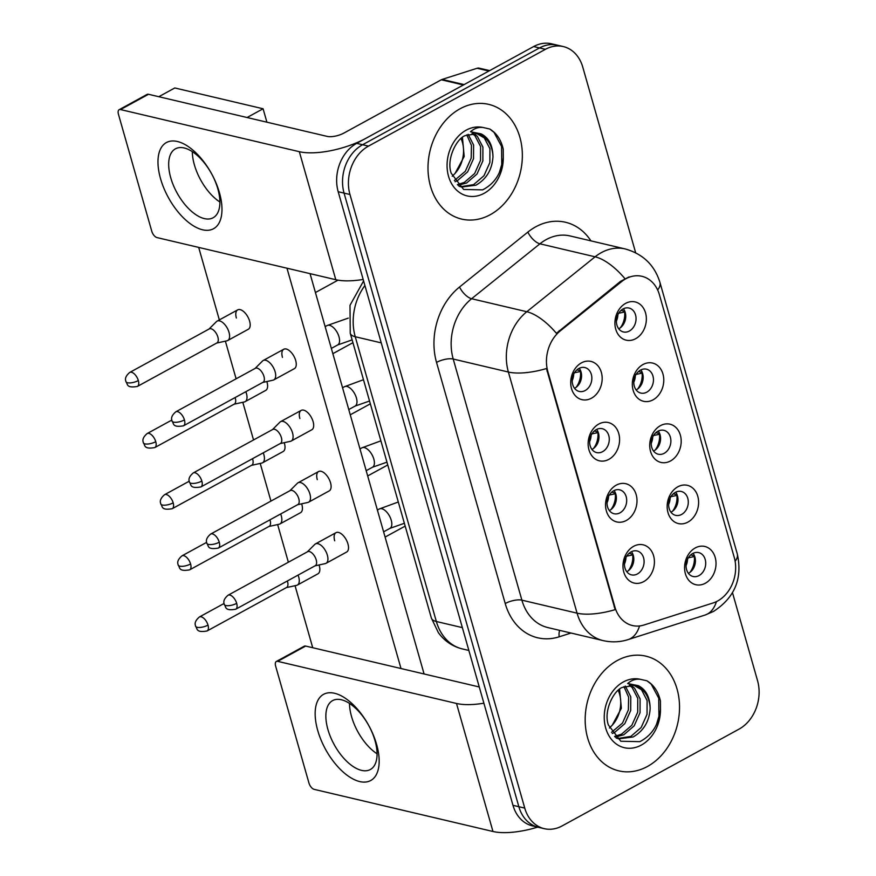 <?xml version="1.0" encoding="UTF-8"?>
<svg xmlns="http://www.w3.org/2000/svg" width="876" height="876" viewBox="0 0 876 876"><rect width="100%" height="100%" fill="white"/><g stroke="black" fill="none" stroke-linecap="round" stroke-linejoin="round"><path stroke-width="1.31" d="M608.897 459.342A19.644 15.483 -76.7 0 1 588.957 449.826A19.644 15.483 -76.7 0 1 598.834 424.017A19.644 15.483 -76.7 0 1 618.763 433.532A19.644 15.483 -76.7 0 1 608.897 459.342M596.304 429.601A12.275 9.68 103.3 0 0 589.625 442.15A12.275 9.68 103.3 0 0 596.633 452.585A12.275 9.68 103.3 0 0 602.589 451.677A12.275 9.68 103.3 0 0 609.28 439.128A12.275 9.68 103.3 0 0 602.261 428.692A12.275 9.68 103.3 0 0 596.304 429.601M626.307 520.475A19.644 15.483 -76.7 0 1 606.378 510.971A19.644 15.483 -76.7 0 1 616.244 485.162A19.644 15.483 -76.7 0 1 636.173 494.666A19.644 15.483 -76.7 0 1 626.307 520.475M613.715 490.746A12.275 9.68 103.3 0 0 607.035 503.284A12.275 9.68 103.3 0 0 614.043 513.73A12.275 9.68 103.3 0 0 620.011 512.81A12.275 9.68 103.3 0 0 626.69 500.273A12.275 9.68 103.3 0 0 619.682 489.826A12.275 9.68 103.3 0 0 613.715 490.746M643.718 581.609A19.644 15.483 -76.7 0 1 623.789 572.105A19.644 15.483 -76.7 0 1 633.666 546.295A19.644 15.483 -76.7 0 1 653.595 555.8A19.644 15.483 -76.7 0 1 643.718 581.609M631.136 551.88A12.275 9.68 103.3 0 0 624.446 564.418A12.275 9.68 103.3 0 0 631.465 574.864A12.275 9.68 103.3 0 0 637.421 573.944A12.275 9.68 103.3 0 0 644.101 561.407A12.275 9.68 103.3 0 0 637.093 550.96A12.275 9.68 103.3 0 0 631.136 551.88M591.475 398.197A19.644 15.483 -76.7 0 1 571.546 388.692A19.644 15.483 -76.7 0 1 581.412 362.883A19.644 15.483 -76.7 0 1 601.352 372.388A19.644 15.483 -76.7 0 1 591.475 398.197M578.894 368.467A12.275 9.68 103.3 0 0 572.203 381.005A12.275 9.68 103.3 0 0 579.211 391.452A12.275 9.68 103.3 0 0 585.179 390.532A12.275 9.68 103.3 0 0 591.858 377.994A12.275 9.68 103.3 0 0 584.85 367.548A12.275 9.68 103.3 0 0 578.894 368.467M653.08 399.828A19.644 15.483 -76.7 0 1 633.151 390.324A19.644 15.483 -76.7 0 1 643.028 364.515A19.644 15.483 -76.7 0 1 662.957 374.019A19.644 15.483 -76.7 0 1 653.08 399.828M640.498 370.099A12.275 9.68 103.3 0 0 633.808 382.637A12.275 9.68 103.3 0 0 640.827 393.083A12.275 9.68 103.3 0 0 646.784 392.163A12.275 9.68 103.3 0 0 653.463 379.626A12.275 9.68 103.3 0 0 646.455 369.179A12.275 9.68 103.3 0 0 640.498 370.099M670.501 460.962A19.644 15.483 -76.7 0 1 650.561 451.458A19.644 15.483 -76.7 0 1 660.438 425.648A19.644 15.483 -76.7 0 1 680.367 435.153A19.644 15.483 -76.7 0 1 670.501 460.962M657.909 431.233A12.275 9.68 103.3 0 0 651.229 443.782A12.275 9.68 103.3 0 0 658.237 454.217A12.275 9.68 103.3 0 0 664.194 453.308A12.275 9.68 103.3 0 0 670.885 440.759A12.275 9.68 103.3 0 0 663.866 430.324A12.275 9.68 103.3 0 0 657.909 431.233M687.912 522.107A19.644 15.483 -76.7 0 1 667.983 512.602A19.644 15.483 -76.7 0 1 677.849 486.793A19.644 15.483 -76.7 0 1 697.789 496.298A19.644 15.483 -76.7 0 1 687.912 522.107M675.33 492.367A12.275 9.68 103.3 0 0 668.64 504.915A12.275 9.68 103.3 0 0 675.648 515.362A12.275 9.68 103.3 0 0 681.616 514.442A12.275 9.68 103.3 0 0 688.295 501.893A12.275 9.68 103.3 0 0 681.287 491.458A12.275 9.68 103.3 0 0 675.33 492.367M705.333 583.241A19.644 15.483 -76.7 0 1 685.393 573.736A19.644 15.483 -76.7 0 1 695.27 547.927A19.644 15.483 -76.7 0 1 715.199 557.432A19.644 15.483 -76.7 0 1 705.333 583.241M692.741 553.512A12.275 9.68 103.3 0 0 686.061 566.049A12.275 9.68 103.3 0 0 693.069 576.496A12.275 9.68 103.3 0 0 699.026 575.576A12.275 9.68 103.3 0 0 705.717 563.038A12.275 9.68 103.3 0 0 698.698 552.592A12.275 9.68 103.3 0 0 692.741 553.512M635.669 338.694A19.644 15.483 -76.7 0 1 615.74 329.19A19.644 15.483 -76.7 0 1 625.606 303.381A19.644 15.483 -76.7 0 1 645.535 312.885A19.644 15.483 -76.7 0 1 635.669 338.694M623.077 308.954A12.275 9.68 103.3 0 0 616.397 321.503A12.275 9.68 103.3 0 0 623.405 331.949A12.275 9.68 103.3 0 0 629.362 331.029A12.275 9.68 103.3 0 0 636.053 318.481A12.275 9.68 103.3 0 0 629.034 308.045A12.275 9.68 103.3 0 0 623.077 308.954M596.655 429.415A12.275 9.68 -76.7 0 1 592.285 449.246A12.275 9.68 -76.7 0 1 591.935 449.432M614.065 490.56A12.275 9.68 -76.7 0 1 609.707 510.38A12.275 9.68 -76.7 0 1 609.357 510.566M631.486 551.694A12.275 9.68 -76.7 0 1 627.117 571.524A12.275 9.68 -76.7 0 1 626.767 571.71M579.244 368.281A12.275 9.68 -76.7 0 1 574.875 388.112A12.275 9.68 -76.7 0 1 574.525 388.298M640.849 369.913A12.275 9.68 -76.7 0 1 636.48 389.743A12.275 9.68 -76.7 0 1 636.129 389.919M658.259 431.047A12.275 9.68 -76.7 0 1 653.901 450.877A12.275 9.68 -76.7 0 1 653.551 451.063M675.681 492.192A12.275 9.68 -76.7 0 1 671.312 512.011A12.275 9.68 -76.7 0 1 670.961 512.197M693.091 553.325A12.275 9.68 -76.7 0 1 688.722 573.156A12.275 9.68 -76.7 0 1 688.372 573.331M623.427 308.779A12.275 9.68 -76.7 0 1 619.069 328.599A12.275 9.68 -76.7 0 1 618.719 328.785M621.577 281.612A33.146 26.127 -76.7 0 1 625.814 278.776A33.146 26.127 -76.7 0 1 641.9 276.301A33.146 26.127 -76.7 0 1 659.442 294.818L734.263 557.465A33.146 26.127 -76.7 0 1 713.108 602.951L644.035 624.993A33.146 26.127 -76.7 0 1 632.439 625.53A33.146 26.127 -76.7 0 1 614.897 607.013L547.839 371.61A33.146 26.127 -76.7 0 1 560.268 330.898L621.577 281.612L620.504 281.371L629.034 276.925M460.086 108.755A58.933 46.439 103.3 0 0 428.003 168.969A58.933 46.439 103.3 0 0 461.663 219.088A58.933 46.439 103.3 0 0 490.264 214.697A58.933 46.439 103.3 0 0 522.348 154.483A58.933 46.439 103.3 0 0 488.688 104.364A58.933 46.439 103.3 0 0 460.086 108.755A58.933 46.439 103.3 0 0 428.003 168.969A58.933 46.439 103.3 0 0 461.663 219.088A58.933 46.439 103.3 0 0 490.264 214.697A58.933 46.439 103.3 0 0 522.348 154.483A58.933 46.439 103.3 0 0 488.688 104.364A58.933 46.439 103.3 0 0 460.086 108.755M617.262 660.537A58.933 46.439 103.3 0 0 585.179 720.751A58.933 46.439 103.3 0 0 618.839 770.869A58.933 46.439 103.3 0 0 647.441 766.478A58.933 46.439 103.3 0 0 679.524 706.264A58.933 46.439 103.3 0 0 645.875 656.146A58.933 46.439 103.3 0 0 617.262 660.537A58.933 46.439 103.3 0 0 585.179 720.751A58.933 46.439 103.3 0 0 618.839 770.869A58.933 46.439 103.3 0 0 647.441 766.478A58.933 46.439 103.3 0 0 679.524 706.264A58.933 46.439 103.3 0 0 645.875 656.146A58.933 46.439 103.3 0 0 617.262 660.537M635.658 252.759L582.781 67.145A36.836 29.028 103.3 0 0 563.29 46.57L551.519 43.8A36.836 29.028 103.3 0 0 533.648 46.548L356.696 143.346A36.836 29.028 103.3 0 0 338.191 191.734L512.975 805.318L518.855 806.708A36.836 29.028 103.3 0 0 538.346 827.273A36.836 29.028 103.3 0 1 518.855 806.708L344.071 193.125L518.855 806.708L524.746 808.088A36.836 29.028 103.3 0 0 544.237 828.663A36.836 29.028 103.3 0 0 562.118 825.915L739.059 729.117A36.836 29.028 103.3 0 0 757.565 680.729L732.5 592.713M356.696 143.346L362.587 144.737A36.836 29.028 103.3 0 0 344.071 193.125A36.836 29.028 103.3 0 1 362.587 144.737L539.528 47.928L362.587 144.737L368.467 146.117A36.836 29.028 103.3 0 0 349.962 194.505L524.746 808.088M557.41 45.191A36.836 29.028 103.3 0 0 539.528 47.928A36.836 29.028 103.3 0 1 557.41 45.191M639.546 625.957A42.968 23.915 72.3 0 1 628.125 639.6C619.88 642.196 611.525 642.524 603.06 640.586A49.111 38.697 -76.7 0 1 577.076 613.167A42.968 15.286 164.1 0 0 615.16 609.652L546.471 368.533A42.968 15.286 -15.9 0 1 508.387 372.037A49.111 38.697 -76.7 0 1 526.794 311.725A42.968 18.604 51.2 0 1 556.402 333.318L620.504 281.371M563.29 46.57A36.836 29.028 103.3 0 0 545.419 49.319L368.467 146.117M512.975 805.318A36.836 29.028 103.3 0 0 532.466 825.882L544.237 828.663M624.84 311.298L621.04 310.411M623.734 323.868A19.644 15.483 103.3 0 0 625.727 315.415M620.35 327.777A18.418 14.509 103.3 0 0 624.665 311.998L617.887 313.411M616.397 321.032A13.501 10.643 103.3 0 0 617.898 314.681M216.668 343.063L226.95 340.808A11.049 5.552 -118.7 0 0 227.716 340.523A11.049 5.552 -118.7 0 0 229.03 332.387A11.049 5.552 -118.7 0 0 219.58 320.89A11.049 5.552 -118.7 0 0 217.106 321.131A11.049 5.552 -118.7 0 0 216.449 321.623L209.003 329.058M138.342 380.556A7.983 4.008 -118.7 0 1 137.39 386.436L216.919 342.921A7.983 4.008 -118.7 0 0 217.872 337.052A7.983 4.008 -118.7 0 0 211.05 328.752A7.983 4.008 -118.7 0 0 209.265 328.916L129.736 372.431C123.33 377.906 126.133 381.005 125.881 381.618A7.983 2.836 164.1 0 0 127.513 382.746A7.983 2.836 -15.9 0 0 138.342 380.556A7.983 4.008 -118.7 0 0 129.736 372.431M580.646 370.811L576.857 369.913M579.54 383.37A19.644 15.483 103.3 0 0 581.533 374.928M576.156 387.28A18.418 14.509 103.3 0 0 580.47 371.512L573.703 372.913M572.203 380.545A13.501 10.643 103.3 0 0 573.703 374.183M262.756 382.44L273.027 380.184A11.049 5.552 -118.7 0 0 273.794 379.899A11.049 5.552 -118.7 0 0 275.119 371.763A11.049 5.552 -118.7 0 0 265.658 360.266A11.049 5.552 -118.7 0 0 263.183 360.507A11.049 5.552 -118.7 0 0 262.537 361L255.091 368.435M184.431 419.933A7.983 4.008 -118.7 0 1 183.478 425.813L263.008 382.297A7.983 4.008 -118.7 0 0 263.961 376.428A7.983 4.008 -118.7 0 0 257.139 368.128A7.983 4.008 -118.7 0 0 255.354 368.292L175.813 411.808C169.418 417.283 172.211 420.381 171.97 420.995A7.983 2.836 164.1 0 0 173.59 422.123A7.983 2.836 -15.9 0 0 184.431 419.933A7.983 4.008 -118.7 0 0 175.813 411.808M642.25 372.442L638.462 371.544M641.155 385.002A19.644 15.483 103.3 0 0 643.137 376.56M637.761 388.911A18.418 14.509 103.3 0 0 642.086 373.143L635.308 374.545M633.808 382.177A13.501 10.643 103.3 0 0 635.308 375.815M234.078 404.197L244.36 401.942A11.049 5.552 -118.7 0 0 245.127 401.657A11.049 5.552 -118.7 0 0 246.441 393.521A11.049 5.552 -118.7 0 0 245.827 391.703M155.764 441.69A7.983 4.008 -118.7 0 0 147.146 433.565C140.751 439.051 143.544 442.15 143.303 442.752A7.983 2.836 164.1 0 0 144.923 443.88A7.983 2.836 -15.9 0 0 155.764 441.69A7.983 4.008 -118.7 0 1 154.811 447.57L234.341 404.066A7.983 4.008 -118.7 0 0 235.294 398.186A7.983 4.008 -118.7 0 0 235.096 397.562M659.672 433.576L655.872 432.678M658.566 446.147A19.644 15.483 103.3 0 0 660.559 437.693M655.182 450.045A18.418 14.509 103.3 0 0 659.497 434.277L652.719 435.679M651.229 443.311A13.501 10.643 103.3 0 0 652.73 436.949M251.5 465.342L261.782 463.075A11.049 5.552 -118.7 0 0 262.537 462.791A11.049 5.552 -118.7 0 0 263.862 454.666A11.049 5.552 -118.7 0 0 263.238 452.837M173.174 502.835A7.983 4.008 -118.7 0 0 164.568 494.699C158.162 500.185 160.965 503.284 160.713 503.897A7.983 2.836 164.1 0 0 162.334 505.014A7.983 2.836 -15.9 0 0 173.174 502.835A7.983 4.008 -118.7 0 1 172.222 508.704L251.751 465.2A7.983 4.008 -118.7 0 0 252.704 459.32A7.983 4.008 -118.7 0 0 252.518 458.706M677.082 494.71L673.294 493.823M675.976 507.281A19.644 15.483 103.3 0 0 677.969 498.827M672.593 511.19A18.418 14.509 103.3 0 0 676.907 495.411L670.14 496.823M668.64 504.445A13.501 10.643 103.3 0 0 670.14 498.094M268.91 526.476L279.192 524.22A11.049 5.552 -118.7 0 0 279.959 523.936A11.049 5.552 -118.7 0 0 281.273 515.8A11.049 5.552 -118.7 0 0 280.659 513.971M190.596 563.969A7.983 4.008 -118.7 0 0 181.978 555.844C175.583 561.319 178.375 564.418 178.135 565.031A7.983 2.836 164.1 0 0 179.755 566.159A7.983 2.836 -15.9 0 0 190.596 563.969A7.983 4.008 -118.7 0 1 189.643 569.849L269.173 526.334A7.983 4.008 -118.7 0 0 270.126 520.464A7.983 4.008 -118.7 0 0 269.928 519.84M694.504 555.855L690.704 554.957M693.398 568.414A19.644 15.483 103.3 0 0 695.391 559.972M690.014 572.324A18.418 14.509 103.3 0 0 694.329 556.556L687.55 557.957M686.061 565.589A13.501 10.643 103.3 0 0 687.55 559.227M286.332 587.61L296.614 585.354A11.049 5.552 -118.7 0 0 297.369 585.069A11.049 5.552 -118.7 0 0 298.694 576.934A11.049 5.552 -118.7 0 0 298.07 575.116M208.006 625.103A7.983 4.008 -118.7 0 0 199.389 616.978C192.994 622.464 195.797 625.563 195.545 626.165A7.983 2.836 164.1 0 0 197.166 627.293A7.983 2.836 -15.9 0 0 208.006 625.103A7.983 4.008 -118.7 0 1 207.054 630.983L286.583 587.478A7.983 4.008 -118.7 0 0 287.536 581.598A7.983 4.008 -118.7 0 0 287.35 580.974M598.067 431.945L594.267 431.047M596.961 444.515A19.644 15.483 103.3 0 0 598.954 436.062M593.578 448.413A18.418 14.509 103.3 0 0 597.892 432.645L591.114 434.047M589.625 441.679A13.501 10.643 103.3 0 0 591.114 435.317M280.167 443.574L290.449 441.318A11.049 5.552 -118.7 0 0 291.215 441.033A11.049 5.552 -118.7 0 0 292.529 432.897A11.049 5.552 -118.7 0 0 283.079 421.411A11.049 5.552 -118.7 0 0 280.605 421.641A11.049 5.552 -118.7 0 0 279.948 422.133L272.502 429.579M201.841 481.066A7.983 4.008 -118.7 0 1 200.889 486.946L280.43 443.431A7.983 4.008 -118.7 0 0 281.371 437.562A7.983 4.008 -118.7 0 0 274.549 429.262A7.983 4.008 -118.7 0 0 272.764 429.437L193.235 472.941C186.829 478.427 189.632 481.526 189.391 482.128A7.983 2.836 164.1 0 0 191.012 483.256A7.983 2.836 -15.9 0 0 201.841 481.066A7.983 4.008 -118.7 0 0 193.235 472.941M615.478 493.079L611.689 492.192M614.372 505.649A19.644 15.483 103.3 0 0 616.365 497.196M610.988 509.558A18.418 14.509 103.3 0 0 615.302 493.79L608.535 495.192M607.035 502.813A13.501 10.643 103.3 0 0 608.535 496.462M297.588 504.718L307.859 502.452A11.049 5.552 -118.7 0 0 308.626 502.167A11.049 5.552 -118.7 0 0 309.94 494.042A11.049 5.552 -118.7 0 0 300.49 482.545A11.049 5.552 -118.7 0 0 298.015 482.785A11.049 5.552 -118.7 0 0 297.369 483.278L289.923 490.713M219.263 542.211A7.983 4.008 -118.7 0 1 218.31 548.08L297.84 504.576A7.983 4.008 -118.7 0 0 298.793 498.696A7.983 4.008 -118.7 0 0 291.971 490.396A7.983 4.008 -118.7 0 0 290.175 490.571L210.645 534.075C204.25 539.561 207.043 542.66 206.802 543.273A7.983 2.836 164.1 0 0 208.422 544.39A7.983 2.836 -15.9 0 0 219.263 542.211A7.983 4.008 -118.7 0 0 210.645 534.075M632.888 554.223L629.099 553.325M631.793 566.783A19.644 15.483 103.3 0 0 633.786 558.34M628.41 570.692A18.418 14.509 103.3 0 0 632.724 554.924L625.946 556.326M624.457 563.958A13.501 10.643 103.3 0 0 625.946 557.596M314.999 565.852L325.281 563.596A11.049 5.552 -118.7 0 0 326.036 563.312A11.049 5.552 -118.7 0 0 327.361 555.176A11.049 5.552 -118.7 0 0 317.911 543.678A11.049 5.552 -118.7 0 0 315.437 543.919A11.049 5.552 -118.7 0 0 314.78 544.412L307.334 551.847M236.673 603.345A7.983 4.008 -118.7 0 1 235.721 609.225L315.25 565.71A7.983 4.008 -118.7 0 0 316.203 559.841A7.983 4.008 -118.7 0 0 309.381 551.541A7.983 4.008 -118.7 0 0 307.596 551.705L228.067 595.22C221.661 600.695 224.464 603.794 224.212 604.407A7.983 2.836 164.1 0 0 225.844 605.535A7.983 2.836 -15.9 0 0 236.673 603.345A7.983 4.008 -118.7 0 0 228.067 595.22M492.969 156.716A27.758 21.867 103.3 0 0 477.124 133.667L465.298 135.583C457.162 138.047 446.004 158.6 451.195 173.207L463.612 189.468L482.643 189.862C494.644 183.697 501.521 172.988 503.295 157.735L503.24 149.15C501.127 139.908 496.637 133.196 489.772 129.024L483.037 127.491C478.537 126.932 474.354 128.356 470.5 131.75L481.099 133.875C488.819 137.74 492.772 145.35 492.969 156.716C492.181 169.539 486.519 179.032 475.975 185.186L461.575 187.037L459.002 186.238M468.145 134.302L473.598 145.011L473.522 158.698L467.642 171.86L457.283 180.784L455.104 181.737M466.777 134.849L471.441 145.339L471.189 158.151L465.298 171.313L454.337 180.533M473.292 133.294L477.31 136.327L482.906 147.069L482.862 160.899L476.982 174.072L466.623 182.985L458.049 185.329M472.044 133.382L474.978 135.769L480.574 146.522L480.53 160.352L474.65 173.514L464.291 182.438L457.371 184.617M476.883 133.612L484.319 137.97L489.914 148.723L489.87 162.553L483.99 175.715L473.631 184.639L460.415 186.73M462.44 137.444L464.181 156.497L455.071 173.404A27.758 21.867 103.3 0 0 461.061 138.572M455.071 173.404L452.224 176.251M489.772 129.024L494.042 132.386L501.576 146.456L501.751 164.557L499.189 172.988M650.145 708.498A27.758 21.867 103.3 0 0 634.301 685.448L622.486 687.364C614.339 689.828 603.192 710.381 608.371 724.989L620.799 741.249L639.83 741.654C651.821 735.479 658.697 724.77 660.471 709.516L660.416 700.931C658.303 691.69 653.814 684.977 646.948 680.805L640.225 679.283C635.724 678.714 631.541 680.137 627.676 683.532L638.275 685.667C645.995 689.522 649.948 697.132 650.145 708.498C649.357 721.32 643.696 730.814 633.151 736.968L618.752 738.818L616.178 738.03M625.322 686.083L630.775 696.803L630.698 710.48L624.818 723.653L614.459 732.566L612.291 733.519M623.964 686.631L628.618 697.121L628.366 709.932L622.486 723.094L611.514 732.314M630.468 685.076L634.498 688.109L640.093 698.851L640.038 712.692L634.158 725.854L623.811 734.767L615.226 737.11M629.22 685.163L632.154 687.55L637.75 698.303L637.706 712.133L631.826 725.295L621.467 734.219L614.547 736.398M634.071 685.393L641.506 689.762L647.101 700.504L647.046 714.334L641.166 727.496L630.819 736.42L617.602 738.512M619.617 689.226L621.358 708.279L612.258 725.186A27.758 21.867 103.3 0 0 618.237 690.354M612.258 725.186L609.4 728.033M646.948 680.805L651.218 684.167L658.752 698.238L658.927 716.338L656.365 724.78M160.549 178.704A49.111 24.681 61.3 0 1 177.401 141.496A49.111 24.681 61.3 0 1 219.405 192.578A49.111 24.681 61.3 0 1 202.553 229.786A49.111 24.681 61.3 0 1 160.549 178.704M217.828 188.833A39.289 19.743 -118.7 0 0 175.43 148.821A39.289 19.743 -118.7 0 0 170.732 177.74A39.289 19.743 -118.7 0 0 213.142 217.752A39.289 19.743 -118.7 0 0 217.828 188.833M194.373 164.808A39.289 19.743 61.3 0 1 192.315 151.625A39.289 19.743 61.3 0 0 194.373 164.808A39.289 19.743 61.3 0 0 219.887 202.017A39.289 19.743 61.3 0 1 194.373 164.808M464.225 84.622A6.143 4.84 103.3 0 0 463.393 84.983L366.004 138.255A49.111 17.476 164.1 0 1 299.329 151.69L120.538 109.566A6.143 3.088 -118.7 0 0 119.169 109.697A6.143 3.088 -118.7 0 0 118.435 114.219L151.756 231.198A6.143 3.088 -118.7 0 0 157.001 237.582L335.793 279.707L299.329 151.69M363.168 279.444A49.111 17.476 164.1 0 1 335.793 279.707M119.169 109.697L147.102 94.411A6.143 3.088 61.3 0 1 148.482 94.279L327.263 136.415A12.275 4.369 -15.9 0 0 343.94 133.053L441.318 79.782A6.143 4.84 -76.7 0 1 442.15 79.42L477.113 68.262A6.143 4.84 -76.7 0 1 479.26 68.164L489.651 70.606M317.725 730.485A49.111 24.681 61.3 0 1 334.588 693.277A49.111 24.681 61.3 0 1 376.592 744.359A49.111 24.681 61.3 0 1 359.729 781.567A49.111 24.681 61.3 0 1 317.725 730.485M375.005 740.614A39.289 19.743 -118.7 0 0 332.606 700.603A39.289 19.743 -118.7 0 0 327.92 729.522A39.289 19.743 -118.7 0 0 370.318 769.533A39.289 19.743 -118.7 0 0 375.005 740.614M351.55 716.59A39.289 19.743 61.3 0 1 349.491 703.406A39.289 19.743 61.3 0 0 351.55 716.59A39.289 19.743 61.3 0 0 377.063 753.798A39.289 19.743 61.3 0 1 351.55 716.59M483.88 703.209A49.111 17.476 164.1 0 1 456.505 703.472L277.714 661.347A6.143 3.088 -118.7 0 0 276.345 661.479A6.143 3.088 -118.7 0 0 275.611 666.001L308.932 782.98A6.143 3.088 -118.7 0 0 314.188 789.364L492.969 831.488L456.505 703.472M537.7 827.119A49.111 17.476 164.1 0 1 492.969 831.488M276.345 661.479L304.279 646.192A6.143 3.088 61.3 0 1 305.658 646.061L479.26 686.97M334.698 540.799A11.049 5.552 61.3 0 1 336.012 532.663A11.049 5.552 61.3 0 1 347.947 543.919A11.049 5.552 61.3 0 1 346.622 552.055L326.036 563.312M317.287 479.654A11.049 5.552 61.3 0 1 318.601 471.529A11.049 5.552 61.3 0 1 330.526 482.775A11.049 5.552 61.3 0 1 329.212 490.91L308.626 502.167M299.866 418.52A11.049 5.552 61.3 0 1 301.191 410.384A11.049 5.552 61.3 0 1 313.115 421.641A11.049 5.552 61.3 0 1 311.79 429.777L291.215 441.033M319.05 564.965A11.049 5.552 61.3 0 1 319.269 565.677A11.049 5.552 61.3 0 1 317.955 573.813L297.369 585.069M301.64 503.82A11.049 5.552 61.3 0 1 301.859 504.543A11.049 5.552 61.3 0 1 300.545 512.679L279.959 523.936M284.218 442.687A11.049 5.552 61.3 0 1 284.437 443.398A11.049 5.552 61.3 0 1 283.123 451.534L262.537 462.791M266.808 381.553A11.049 5.552 61.3 0 1 267.027 382.264A11.049 5.552 61.3 0 1 265.713 390.4L245.127 401.657M282.455 357.386A11.049 5.552 61.3 0 1 283.769 349.25A11.049 5.552 61.3 0 1 295.694 360.507A11.049 5.552 61.3 0 1 294.38 368.643L273.794 379.899M236.367 318.01A11.049 5.552 61.3 0 1 237.681 309.874A11.049 5.552 61.3 0 1 249.616 321.131A11.049 5.552 61.3 0 1 248.291 329.267L227.716 340.523M158.797 96.71L174.795 87.961L263.085 108.766L266.906 122.191M310.049 273.64L424.094 673.972M312.721 647.725L295.048 585.694M288.368 562.228L277.637 524.56M270.947 501.094L260.216 463.426M253.536 439.949L242.805 402.281M236.115 378.815L225.384 341.147M219.339 319.915L198.688 247.404M286.978 268.209L401.011 668.53M263.085 108.766L247.087 117.515M614.897 607.013L614.175 606.849M547.839 371.61L547.117 371.446M560.268 330.898L559.195 330.646M571.01 633.03L559.184 636.808A61.386 48.377 -76.7 0 1 505.222 603.52L436.533 362.401A61.386 48.377 -76.7 0 1 459.539 287.01A12.275 5.322 -128.8 0 0 471.606 298.727L526.794 311.725L595.111 256.81A49.111 38.697 -76.7 0 1 601.385 252.606A49.111 38.697 -76.7 0 1 625.223 248.948L570.035 235.94A49.111 38.697 103.3 0 0 546.197 239.597A49.111 38.697 103.3 0 0 539.923 243.813L471.606 298.727A49.111 38.697 103.3 0 0 453.21 359.04L521.888 600.159A49.111 38.697 103.3 0 0 547.883 627.588L603.06 640.586M624.873 278.601A42.968 18.604 51.2 0 0 595.111 256.81L539.923 243.813A12.275 5.322 -128.8 0 1 527.856 232.096A61.386 48.377 -76.7 0 1 590.939 240.867M735.128 561.286A42.968 15.286 -15.9 0 0 737.274 553.906L659.946 282.422A42.968 15.286 164.1 0 1 657.657 289.989M505.222 603.52A12.275 4.369 -15.9 0 1 521.888 600.159L577.076 613.167L508.387 372.037L453.21 359.04A12.275 4.369 -15.9 0 0 436.533 362.401M716.437 601.615A42.968 23.915 72.3 0 1 705.092 615.04L628.125 639.6M459.539 287.01L527.856 232.096M545.419 49.319L533.648 46.548M349.962 194.505L338.191 191.734M559.665 630.359A12.275 6.833 -107.7 0 0 559.184 636.808M364.909 285.543A49.111 38.697 103.3 0 0 355.24 336.734L381.235 342.866M431.364 618.04A24.561 8.738 -15.9 0 0 436.358 621.5A49.111 38.697 103.3 0 0 462.342 648.919C452.465 646.455 444.482 641.035 438.383 632.669L431.364 618.04L350.247 333.274A24.561 8.738 -15.9 0 0 355.24 336.734L436.358 621.5L462.353 627.621M331.347 348.407L337.687 344.947A11.049 5.552 -118.7 0 0 339.001 336.811A11.049 5.552 -118.7 0 0 338.815 336.187A11.049 5.552 -118.7 0 0 327.076 325.554L348.276 318.108M348.768 409.552L355.098 406.081A11.049 5.552 -118.7 0 0 356.412 397.956A11.049 5.552 -118.7 0 0 356.225 397.321A11.049 5.552 -118.7 0 0 344.487 386.699L363.474 379.713M366.179 470.686L372.508 467.226A11.049 5.552 -118.7 0 0 373.833 459.09A11.049 5.552 -118.7 0 0 373.636 458.466A11.049 5.552 -118.7 0 0 361.908 447.833L380.885 440.847M383.6 531.82L389.93 528.359A11.049 5.552 -118.7 0 0 391.243 520.224A11.049 5.552 -118.7 0 0 391.057 519.599A11.049 5.552 -118.7 0 0 379.319 508.967L398.306 501.992M483.037 127.491A35.128 27.682 103.3 0 0 466.185 130.152A35.128 27.682 103.3 0 0 448.534 176.295A35.128 27.682 103.3 0 0 484.165 193.289A35.128 27.682 103.3 0 0 503.295 157.735M640.225 679.283A35.128 27.682 103.3 0 0 623.362 681.944A35.128 27.682 103.3 0 0 605.71 728.087A35.128 27.682 103.3 0 0 641.341 745.082A35.128 27.682 103.3 0 0 660.471 709.516M463.393 84.983L441.318 79.782M148.482 94.279L120.538 109.566M442.15 79.42L464.094 84.589M488.885 71.033L477.113 68.262M305.658 646.061L277.714 661.347M705.092 615.04L713.491 611.437C734.789 597.607 742.717 578.423 737.274 553.906M659.946 282.422C654.547 265.099 642.973 253.941 625.223 248.948M462.342 648.919L468.857 650.463M350.247 333.274L349.995 305.308L363.595 280.933M338.048 280.156L315.437 292.529M237.681 309.874L217.106 321.131M137.39 386.436C125.52 388.495 127.984 383.579 125.881 381.618M337.687 344.947L352.13 339.877M327.076 325.554L325.138 326.617M283.769 349.25L263.183 360.507M183.478 425.813C171.608 427.871 174.061 422.955 171.97 420.995M352.929 342.68L332.847 353.674M147.146 433.565L171.773 420.097M154.811 447.57C142.941 449.629 145.394 444.712 143.303 442.752M370.34 403.825L350.269 414.808M164.568 494.699L189.183 481.231M172.222 508.704C160.352 510.774 162.816 505.857 160.713 503.897M387.761 464.959L367.679 475.942M181.978 555.844L206.605 542.375M189.643 569.849C177.762 571.908 180.226 566.991 178.135 565.031M405.172 526.093L385.09 537.087M199.389 616.978L224.015 603.509M207.054 630.983C195.184 633.041 197.648 628.125 195.545 626.165M355.098 406.081L369.541 401.011M344.487 386.699L342.56 387.75M301.191 410.384L280.605 421.641M200.889 486.946C189.019 489.005 191.483 484.089 189.391 482.128M372.508 467.226L386.962 462.156M361.908 447.833L359.97 448.895M318.601 471.529L298.015 482.785M218.31 548.08C206.44 550.15 208.893 545.233 206.802 543.273M389.93 528.359L404.373 523.29M379.319 508.967L377.392 510.029M336.012 532.663L315.437 543.919M235.721 609.225C223.851 611.284 226.315 606.367 224.212 604.407"/></g></svg>
